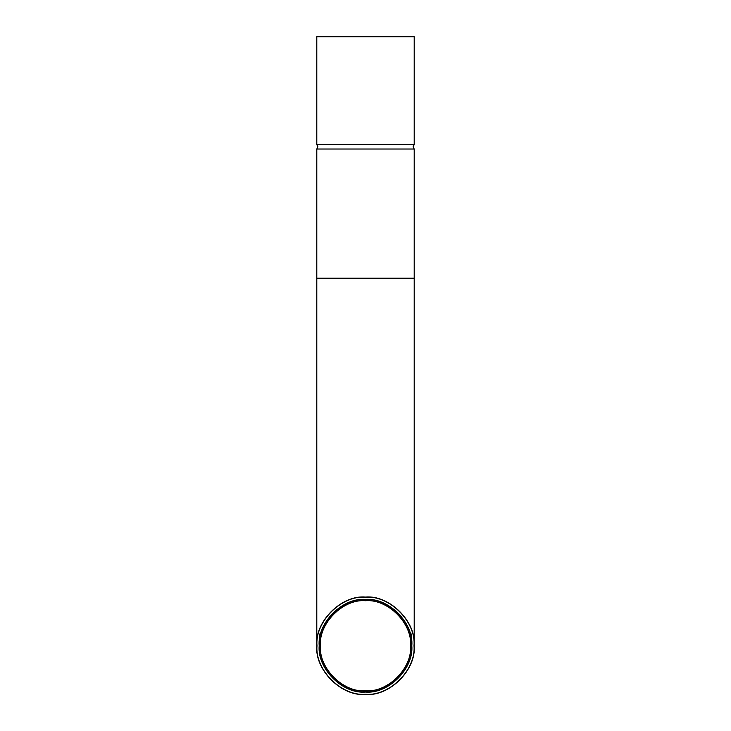 <?xml version="1.0" encoding="UTF-8"?>
<svg xmlns="http://www.w3.org/2000/svg" width="731" height="731" viewBox="0 0 731 731"><rect width="100%" height="100%" fill="white"/><g stroke="black" fill="none" stroke-linecap="round" stroke-linejoin="round"><path stroke-width="1.1" d="M414.203 144.61L413.097 146.812L414.203 149.014L316.797 149.014L317.903 146.812L316.797 144.61L414.203 144.61L414.203 36.733L316.797 36.733L316.797 144.61M320.48 645.747C318.46 623.479 343.223 598.716 365.5 600.727C387.777 598.716 412.54 623.479 410.52 645.747C412.54 668.024 387.777 692.787 365.5 690.777C343.223 692.787 318.46 668.024 320.48 645.747M414.203 645.747C416.378 669.843 389.596 696.625 365.5 694.45C341.404 696.625 314.622 669.843 316.797 645.747C314.622 669.843 341.404 696.625 365.5 694.45C389.596 696.625 416.378 669.843 414.203 645.747C416.378 621.661 389.596 594.879 365.5 597.053C341.404 594.879 314.622 621.661 316.797 645.747C314.622 621.661 341.404 594.879 365.5 597.053C389.596 594.879 416.378 621.661 414.203 645.747L414.203 149.014M411.626 645.747C413.691 668.573 388.325 693.938 365.5 691.873C342.675 693.938 317.309 668.573 319.374 645.747C317.309 622.931 342.675 597.565 365.5 599.621C388.325 597.565 413.691 622.931 411.626 645.747L411.626 634.015M365.5 36.55L414.011 36.55L365.5 36.55M316.797 149.014L316.797 645.747M414.203 278.209L316.797 278.209M414.011 645.747C416.186 669.751 389.504 696.433 365.5 694.267C341.496 696.433 314.814 669.751 316.989 645.747C314.814 621.743 341.496 595.071 365.5 597.236C389.504 595.071 416.186 621.743 414.011 645.747M319.191 645.747C317.117 668.664 342.583 694.13 365.5 692.065C388.417 694.13 413.883 668.664 411.809 645.747C413.883 622.839 388.417 597.373 365.5 599.438C342.583 597.373 317.117 622.839 319.191 645.747M319.374 634.015L319.374 645.747"/></g></svg>
